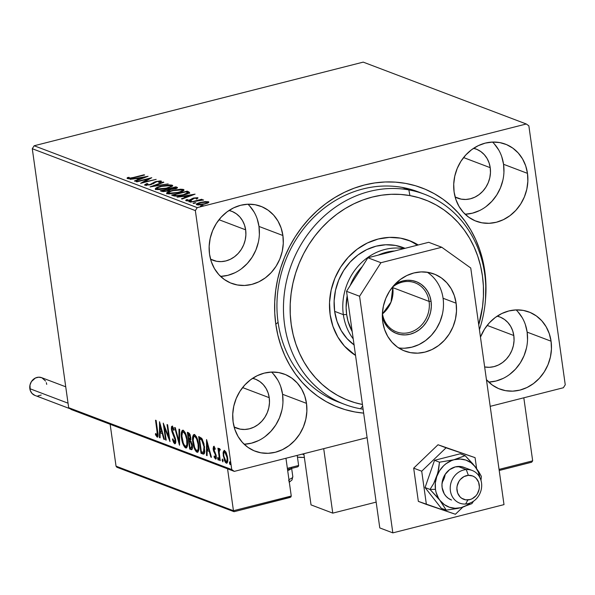 <?xml version="1.0" encoding="UTF-8"?>
<svg xmlns="http://www.w3.org/2000/svg" width="595" height="595" viewBox="0 0 595 595"><rect width="100%" height="100%" fill="white"/><g stroke="black" fill="none" stroke-linecap="round" stroke-linejoin="round"><path stroke-width="0.89" d="M421.23 193.07A112.403 99.477 110.8 0 0 317.641 213.635A112.403 99.477 110.8 0 0 278.073 322.289L275.797 324.245A117.394 103.902 -69.2 0 1 364.46 184.993A117.394 103.902 -69.2 0 1 484.799 271.127L484.278 271.149L484.799 271.127L482.746 260.208L479.696 249.655L475.703 239.554L470.779 230.02L464.993 221.139L458.388 212.995L451.032 205.662L442.992 199.221L434.35 193.725L425.187 189.225L415.593 185.774L405.656 183.401L395.474 182.13L385.151 181.973L374.776 182.933L364.46 184.993L354.293 188.139L344.379 192.334L334.807 197.555L325.673 203.735L317.068 210.816L309.073 218.737L301.762 227.416L295.209 236.78L289.475 246.724L284.611 257.159L280.669 267.988L277.694 279.1L275.701 290.39L274.719 301.747L274.749 313.074L275.797 324.245L277.858 335.163L280.899 345.725L284.893 355.817L289.817 365.352L295.603 374.233L302.208 382.377L309.571 389.71L317.604 396.158L326.246 401.655L335.409 406.147L345.003 409.598L354.94 411.971L363.649 413.123A117.394 103.902 -69.2 0 1 275.797 324.245L278.073 322.289A112.403 99.477 -69.2 0 1 316.228 214.936A112.403 99.477 -69.2 0 1 417.995 191.768L424.518 194.245A112.403 99.477 -69.2 0 1 479.414 329.682A112.403 99.477 110.8 0 0 408.839 189.902L409.933 195.591A107.405 95.059 -69.2 0 1 478.73 324.818L482.53 306.745L483.423 296.347L483.385 285.994L482.411 275.768L480.522 265.787L477.733 256.125L474.066 246.895L469.559 238.179L464.256 230.057L458.202 222.612L451.471 215.911L444.108 210.02L436.195 205L427.812 200.902L419.029 197.748L409.933 195.591L400.621 194.439L391.175 194.297L381.685 195.182L372.247 197.079L362.943 199.965L353.876 203.817L345.122 208.6L336.77 214.26L328.901 220.745L321.59 228.004L314.911 235.947L308.917 244.515L303.681 253.619L299.24 263.168L295.648 273.083L292.926 283.25L291.111 293.58L290.219 303.971L290.263 314.331L291.23 324.55L293.119 334.539L295.908 344.193L299.575 353.423L304.082 362.147L309.385 370.269L315.439 377.713L322.178 384.415L329.533 390.298L337.447 395.318L345.836 399.423L354.613 402.57L362.437 404.496A107.405 95.059 -69.2 0 1 293.082 282.543A107.405 95.059 -69.2 0 1 409.933 195.591L408.839 189.902A112.403 99.477 -69.2 0 1 424.518 194.245M488.733 382.079A41.211 36.474 110.8 0 0 527.148 332.136L551.067 341.203A41.211 36.474 -69.2 0 1 537.077 380.569A41.211 36.474 -69.2 0 1 499.763 389.063A41.211 36.474 -69.2 0 1 486.442 379.67L492.37 385.099L498.617 388.609L505.475 390.647L512.674 391.153L519.941 390.097L526.991 387.516L533.559 383.515L539.382 378.249L544.254 371.912L547.973 364.757L550.397 357.06L551.446 349.101L551.067 341.203L549.274 333.669L546.143 326.774L541.792 320.794L536.385 315.96L530.138 312.457L523.28 310.412L516.081 309.906L508.822 310.969L501.771 313.543L495.204 317.544L489.373 322.817L484.509 329.147L480.463 337.112A41.211 36.474 -69.2 0 1 529 311.996A41.211 36.474 -69.2 0 1 551.067 341.203L527.148 332.136A41.211 36.474 110.8 0 0 516.11 309.906M220.567 276.392A41.211 36.474 110.8 0 0 258.989 226.442L282.9 235.516A41.211 36.474 -69.2 0 1 268.91 274.883A41.211 36.474 -69.2 0 1 231.596 283.376A41.211 36.474 -69.2 0 1 209.529 254.169L211.322 261.703L214.453 268.598L218.804 274.578L224.211 279.412L230.458 282.923L237.316 284.96L244.515 285.466L251.782 284.41L258.825 281.829L265.392 277.828L271.223 272.562L276.087 266.225L279.814 259.07L282.238 251.373L283.287 243.414L282.9 235.516L281.115 227.982L277.984 221.087L273.633 215.107L268.226 210.273L261.978 206.77L255.121 204.725L247.922 204.219L240.655 205.282L233.604 207.856L227.045 211.857L221.214 217.13L216.342 223.46L212.623 230.615L210.199 238.32L209.15 246.27L209.529 254.169A41.211 36.474 -69.2 0 1 223.527 214.802A41.211 36.474 -69.2 0 1 260.833 206.309A41.211 36.474 -69.2 0 1 282.9 235.516L258.989 226.442A41.211 36.474 110.8 0 0 247.951 204.219M258.498 440.597L251.447 443.178L244.188 444.242A41.211 36.474 110.8 0 0 282.573 394.292L306.492 403.365A41.211 36.474 -69.2 0 1 292.502 442.732A41.211 36.474 -69.2 0 1 255.188 451.226A41.211 36.474 -69.2 0 1 233.121 422.011L234.913 429.553L238.045 436.447L242.396 442.42L247.795 447.262L254.05 450.765L260.908 452.81L268.107 453.308L275.366 452.252L282.417 449.671L288.984 445.67L294.815 440.404L299.679 434.075L303.398 426.92L305.83 419.215L306.871 411.264L306.492 403.365L304.707 395.824L301.576 388.937L297.217 382.957L291.818 378.123L285.563 374.612L278.705 372.567L271.513 372.068L264.247 373.125L257.196 375.705L250.629 379.707L244.805 384.972L239.934 391.309L236.215 398.464L233.783 406.162L232.742 414.113L233.121 422.011A41.211 36.474 -69.2 0 1 247.111 382.652A41.211 36.474 -69.2 0 1 284.425 374.158A41.211 36.474 -69.2 0 1 306.492 403.365L282.573 394.292A41.211 36.474 110.8 0 0 271.536 372.068M465.141 214.237A41.211 36.474 110.8 0 0 503.556 164.287A41.211 36.474 110.8 0 0 492.519 142.064L485.23 143.12L478.179 145.701L471.612 149.702L465.788 154.968L460.917 161.304L457.198 168.459L454.766 176.157L453.725 184.108L454.104 192.007A41.211 36.474 -69.2 0 1 468.094 152.647A41.211 36.474 -69.2 0 1 505.408 144.154A41.211 36.474 -69.2 0 1 527.475 173.361L503.556 164.287L527.475 173.361L525.69 165.819L522.559 158.932L518.208 152.952L512.801 148.118L506.546 144.607L499.696 142.562L492.496 142.064M490.221 167.678L463.565 157.563L490.221 167.678A26.225 23.212 -69.2 0 1 481.318 192.728A26.225 23.212 -69.2 0 1 457.57 198.135A26.225 23.212 -69.2 0 1 455.123 197.012L461.207 199.139L465.788 199.459L470.414 198.789L474.899 197.146L479.079 194.602L482.783 191.248L485.884 187.217L488.25 182.665L489.797 177.764L490.459 172.706L490.221 167.678A26.225 23.212 -69.2 0 0 476.179 149.092A26.225 23.212 -69.2 0 0 473.605 148.304L476.9 149.382L480.879 151.613L484.315 154.693L487.089 158.493L489.083 162.881L490.221 167.678M269.238 397.683L242.582 387.576L269.238 397.683A26.225 23.212 -69.2 0 1 260.335 422.733A26.225 23.212 -69.2 0 1 236.587 428.14A26.225 23.212 -69.2 0 1 234.14 427.024L240.224 429.144L244.805 429.464L249.431 428.794L253.916 427.151L258.096 424.607L261.8 421.253L264.901 417.221L267.267 412.67L268.814 407.768L269.476 402.711L269.238 397.683A26.225 23.212 -69.2 0 0 255.196 379.097A26.225 23.212 -69.2 0 0 252.622 378.308L255.917 379.387L259.896 381.618L263.332 384.697L266.106 388.498L268.1 392.886L269.238 397.683M245.646 229.834L218.997 219.726L245.646 229.834A26.225 23.212 -69.2 0 1 236.743 254.883A26.225 23.212 -69.2 0 1 212.995 260.29A26.225 23.212 -69.2 0 1 210.548 259.175L216.639 261.302L221.214 261.622L225.84 260.945L230.325 259.308L234.504 256.757L238.216 253.411L241.31 249.379L243.675 244.82L245.222 239.926L245.891 234.861L245.646 229.834A26.225 23.212 -69.2 0 0 231.604 211.247A26.225 23.212 -69.2 0 0 229.03 210.459L232.325 211.537L236.304 213.769L239.748 216.848L242.515 220.656L244.508 225.036L245.646 229.834M513.805 335.521L487.156 325.413L513.805 335.521A26.225 23.212 -69.2 0 1 484.657 366.959L489.38 367.308L493.999 366.632L498.491 364.995L502.663 362.444L506.375 359.097L509.469 355.066L511.841 350.514L513.388 345.613L514.05 340.548L513.805 335.521A26.225 23.212 -69.2 0 0 499.763 316.934A26.225 23.212 -69.2 0 0 497.189 316.146L500.492 317.224L504.471 319.455L507.907 322.535L510.674 326.343L512.667 330.723L513.805 335.521M363.225 62.125L526.292 123.991L197.235 207.625L34.16 145.76L363.225 62.125L34.16 145.76L197.235 207.625L526.292 123.991L528.858 125.828L565.25 384.787L528.858 125.828L526.292 123.991L363.225 62.125M205.015 201.616L199.429 202.694L196.298 204.234L198.187 204.948L202.568 204.516L207.506 203.148L208.815 201.95L205.543 201.571L200.411 202.426C197.168 203.245 195.926 204.011 196.7 204.732L204.702 204.055L208.176 202.813L208.473 201.742L205.015 201.616M190.266 202.166L203.564 199.95L200.552 199.92L202.226 199.496L201.638 199.273L190.266 202.166L198.671 200.456L203.497 200.099L200.552 199.92L202.226 199.496L201.638 199.273L190.266 202.166M197.785 197.681L193.241 198.135L189.098 200.21L186.242 199.786L185.744 200.56L190.869 200.151L194.885 198.105L197.295 198.522L197.785 197.681L197.845 198.12L197.785 197.681L193.687 198.016L189.783 200.061L187.239 200.255L187.626 199.645L186.242 199.786L185.908 200.634L190.422 200.27L194.327 198.224L196.424 198.053L195.978 198.641L197.295 198.522L197.979 197.86M173.398 195.762L176.522 196.149L181.773 195.435L187.269 193.925L189.597 192.408L187.194 191.136L171.628 195.093L173.398 195.762C175.994 196.387 179.497 196.119 183.9 194.944C187.18 194.163 189.076 193.316 189.597 192.408L187.194 191.136L171.628 195.093L173.398 195.762M160.315 190.802L163.551 191.59L168.05 190.936L170.825 189.47L176.804 188.251L177.488 187.574L175.875 186.845L160.315 190.802L161.833 191.374L168.05 190.936L170.825 189.47L174.848 188.898C177.295 188.273 177.994 187.722 176.953 187.254L175.875 186.845L160.315 190.802M150.066 186.912L168.169 183.922L153.874 185.975L163.833 182.278L163.194 182.033L150.066 186.912L168.169 183.922L153.874 185.975L163.833 182.278L163.194 182.033L150.066 186.912M136.798 181.877L148.378 178.939L140.606 183.327L156.173 179.37L143.975 182.092L151.777 177.704L136.218 181.661L148.378 178.939L140.606 183.327L156.173 179.37L143.975 182.092L151.777 177.704L136.798 181.877M133.719 177.407L129.323 178.195L128.728 177.979L129.152 177.34L127.657 177.526L127.055 178.076L127.3 178.53L130.543 178.493L144.659 174.997L133.771 177.771L128.892 178.121L129.152 177.34L127.657 177.526L127.3 178.53L134.15 177.674L144.072 174.781L133.719 177.407M148.073 176.298L130.067 179.326L136.478 178.597L138.613 179.407L134.411 180.969L135.043 181.215L148.073 176.298L130.067 179.326L136.478 178.597L138.613 179.407L134.411 180.969L135.043 181.215L148.073 176.298M159.638 181.445L158.664 182.338L160.077 182.271L161.245 181.044L161.319 181.572L161.245 181.044L156.254 181.445L156.306 181.825L156.254 181.445L154.187 182.167L154.313 183.059L154.187 182.167L152.945 183.037L153.064 183.87L152.945 183.037L151.502 184.487L151.435 184.034L150.148 184.844L146.4 184.762L146.482 185.343L146.4 184.762L147.798 183.654L146.534 183.669L146.615 184.219L146.534 183.669L144.845 185.186L150.29 184.814L156.901 181.654L159.43 181.386L159.72 181.743L158.664 182.338L160.077 182.271L161.498 181.289L160.144 180.902L155.102 181.787L150.096 184.495L146.526 184.8L146.251 184.524L147.798 183.654L146.534 183.669L144.548 184.933L150.661 184.725L156.901 181.654L159.638 181.445L159.936 182.539M161 186.175L157.303 187.358L155.317 188.66L156.217 189.47L159.356 189.597L168.303 188.005L172.676 185.871L171.955 185.112L169.211 184.911L161 186.175C156.544 187.291 154.819 188.347 155.823 189.351L166.927 188.377L172.714 185.655L172.141 185.171L161 186.175M172.319 190.467L168.616 191.657L166.637 192.951L167.143 193.643L169.24 193.933L178.946 192.49L183.996 190.162L183.275 189.403L180.53 189.203L172.319 190.467C167.864 191.583 166.139 192.646 167.143 193.643L178.247 192.668C182.777 191.545 184.517 190.474 183.461 189.47L172.319 190.467M195.101 194.134L177.094 197.168L183.505 196.439L185.64 197.25L181.43 198.812L182.07 199.057L195.101 194.134L177.094 197.168L183.505 196.439L185.64 197.25L181.43 198.812L182.07 199.057L195.101 194.134M189.508 201.184L188.615 201.586L189.262 201.742L191.382 201.147L189.508 201.184L189.582 201.712L189.508 201.184L188.697 201.698L190.482 201.549L191.292 201.036L189.508 201.184M194 202.88L193.1 203.289L193.747 203.445L195.874 202.85L194 202.88L194.074 203.416L194 202.88L193.189 203.401L195.785 202.739L194 202.88M201.311 205.662L200.418 206.063L201.065 206.22L203.192 205.625L201.311 205.662L201.393 206.19L201.311 205.662L200.508 206.175L202.293 206.026L203.096 205.513L201.311 205.662M71.229 409.516L234.304 471.381L367.1 437.63L234.304 471.381L231.745 469.552L68.67 407.687L32.279 148.72L195.346 210.585L231.745 469.552L195.346 210.585L197.235 207.625L195.346 210.585L32.279 148.72L34.16 145.76L32.279 148.72L68.67 407.687L231.745 469.552L234.304 471.381L71.229 409.516L68.67 407.687L71.229 409.516M490.191 406.348L563.361 387.747L490.191 406.348M224.032 452.364L224.129 451.664L223.244 451.888L223.281 456.023L223.824 455.889L223.281 456.023L226.316 463.155L227.171 462.94L226.316 463.155C227.662 462.977 228.078 461.14 227.58 457.652L226.397 453.078L224.538 450.46L223.244 451.888L223.103 453.286L224.389 460.389L225.498 462.494L226.561 463.215L227.178 462.932L227.759 460.366L227.387 456.491L225.981 452.148L224.3 450.4L223.244 451.888L224.129 451.664L224.568 450.474M219.503 448.548L218.767 450.184L219.659 449.961L218.767 450.184L218.514 448.377L217.926 448.154L219.652 460.426L220.239 460.642L219.146 451.947L220.009 449.143L219.183 448.615L218.767 450.184L218.514 448.377L217.926 448.154L219.652 460.426L220.239 460.642L219.161 452.349L220.009 449.143L219.317 448.533M213.843 446.406L213.181 449.195L213.724 449.061L213.181 449.195L213.635 451.159L214.26 451.003L213.635 451.159L214.579 453.1L215.323 452.914L214.579 453.1L215.383 454.602L215.94 454.461L215.383 454.602L215.68 455.829L216.216 455.688L215.68 455.829L215.241 457.525L214.26 455.934L214.081 456.945L214.646 456.796L214.081 456.945L215.524 459.057L216.015 458.931L215.524 459.057L216.26 455.986L213.754 449.359L214.088 447.923L214.84 447.73L214.088 447.923L215.026 449.5L215.219 448.578L213.598 446.376L213.114 448.637L215.68 455.829L215.524 457.466L214.26 455.934L214.081 456.945L215.658 459.095L216.32 458.038L216.178 455.487L213.709 448.809L214.088 447.923L215.026 449.5L215.219 448.578L213.583 446.384M202.783 454.022L204.263 453.747L204.777 451.784L203.929 443.654L201.846 438.478L198.663 436.566L201.021 453.353L203.676 453.799L201.906 453.13L201.021 453.353L203.728 454.134L204.554 446.949L201.705 438.299L198.663 436.566L201.021 453.353L201.906 453.13L201.75 451.999L201.906 453.13L203.676 453.799L202.783 454.022M191.226 449.634L192.044 449.426L191.226 449.634C192.356 449.686 192.728 448.325 192.349 445.551L190.541 440.806L190.757 437.511L188.422 432.684L187.343 432.275L189.701 449.061L191.597 449.701L192.46 447.983L192.096 444.197L190.541 440.806L190.43 435.867L189.366 433.383L187.343 432.275L189.701 449.061L190.593 448.831L190.43 447.708L190.593 448.831L189.701 449.061L191.694 449.679M179.459 445.172L179.638 429.352L178.998 429.107L178.939 441.14L175.294 427.708L174.662 427.463L179.556 445.209L179.638 429.352L178.998 429.107L178.939 441.14L175.294 427.708L174.662 427.463L179.459 445.172M166.191 440.144L164.436 427.656L169.992 441.587L167.634 424.8L167.046 424.577L168.809 437.094L163.246 423.134L165.603 439.921L166.191 440.144L164.436 427.656L169.992 441.587L167.634 424.8L167.046 424.577L168.809 437.094L163.246 423.134L165.603 439.921L166.191 440.144M157.147 437.117L157.757 436.968L157.147 437.117C158.188 436.685 158.374 434.9 157.712 431.769L156.121 420.434L155.533 420.211L157.407 434.529L156.797 435.339L155.555 433.457L155.436 434.64L157.147 437.117L157.854 436.812L158.084 435.428L156.121 420.434L155.533 420.211L157.102 431.375L157.638 431.241L157.102 431.375L156.901 435.391L155.555 433.457L155.436 434.64L157.489 437.154M159.534 421.729L159.46 437.585L160.092 437.831L160.122 432.744L162.256 433.554L163.796 439.229L164.436 439.474L159.534 421.729L159.46 437.585L160.092 437.831L160.122 432.744L162.256 433.554L163.796 439.229L164.436 439.474L159.534 421.729M173.383 427.641L172.483 427.864L173.807 430.401L174.119 429.545L172.252 426.146L171.442 429.545L171.985 429.404L171.442 429.545L172.104 432.215L172.706 432.059L172.104 432.215L173.301 434.833L173.985 434.655L173.301 434.833L174.647 437.875L175.198 437.734L174.647 437.875L175.071 439.593L175.599 439.46L175.071 439.593L174.409 442.033L172.818 438.783L172.468 439.46L172.989 439.326L172.468 439.46L175.034 443.803L175.763 442.078L175.525 439.051L171.977 429.322L172.401 427.842L173.807 430.401L174.119 429.545L172.252 426.146L171.524 426.615L171.36 428.869L171.992 431.888L175.101 439.846L174.521 442.063L172.818 438.783L172.468 439.46L173.718 442.717L175.027 443.811M186.689 447.752L185.67 447.938C187.499 447.596 188.065 445.023 187.351 440.218C186.711 435.391 185.305 432.074 183.148 430.274C181.341 430.676 180.791 433.272 181.505 438.076L183.61 445.432L184.971 447.47L186.317 447.983L187.358 446.265L187.522 441.713L186.763 437.139L185.238 432.788L183.498 430.46L181.988 430.698L181.244 434.551L181.505 438.076L182.048 437.942L181.505 438.076C182.152 442.844 183.543 446.131 185.67 447.938L186.287 447.99M198.001 452.044L196.99 452.23C198.819 451.895 199.377 449.322 198.671 444.51C198.023 439.683 196.625 436.366 194.468 434.573C192.654 434.967 192.111 437.563 192.825 442.368L194.922 449.723L196.283 451.769L197.637 452.274L198.782 450.013L198.842 446.005L198.083 441.43L196.558 437.08L194.818 434.752L193.308 434.99L192.557 438.842L192.825 442.368L193.368 442.234L192.825 442.368C193.472 447.135 194.855 450.422 196.99 452.23L197.6 452.282M206.562 439.564L206.48 455.428L207.12 455.666L207.142 450.586L209.284 451.397L210.823 457.072L211.456 457.317L206.562 439.564L206.48 455.428L207.12 455.666L207.142 450.586L209.284 451.397L210.823 457.072L211.456 457.317L206.562 439.564M218.32 460.121L218.61 458.909L217.926 457.324L217.882 459.504L218.425 460.128L218.648 459.377L217.874 457.31L217.636 458.537L218.491 458.321L217.636 458.537L218.425 460.128M222.805 461.824L223.095 460.612L222.411 459.028L222.121 460.24L222.857 461.832L223.058 460.359L222.359 459.013L222.121 460.24L222.976 460.024L222.121 460.24L222.909 461.832M230.124 464.598L230.414 463.386L229.73 461.802L229.692 463.988L230.228 464.606L230.451 463.855L229.677 461.794L229.439 463.014L230.295 462.798L229.439 463.014L230.228 464.606M565.25 384.787L563.361 387.747L565.25 384.787M485.498 299.471L485.847 282.305L484.799 271.127A117.394 103.902 -69.2 0 1 485.498 299.464M454.104 192.007L455.896 199.548L459.028 206.435L463.379 212.415L468.778 217.249L475.033 220.76L481.89 222.805L489.09 223.304L496.349 222.247L503.4 219.667L509.967 215.665L515.798 210.399L520.662 204.07L524.381 196.915L526.813 189.21L527.854 181.259L527.475 173.361A41.211 36.474 -69.2 0 1 513.485 212.727A41.211 36.474 -69.2 0 1 476.171 221.221A41.211 36.474 -69.2 0 1 454.104 192.007M344.78 404.429A112.403 99.477 -69.2 0 1 288.694 272.755A112.403 99.477 -69.2 0 1 408.839 189.902L402.317 187.425L408.839 189.902A112.403 99.477 110.8 0 0 286.388 281.636A112.403 99.477 110.8 0 0 360.458 408.772A112.403 99.477 110.8 0 0 363.099 409.204A112.403 99.477 -69.2 0 1 360.458 408.772L362.66 406.035L360.458 408.772A112.403 99.477 -69.2 0 1 344.78 404.429L338.257 401.952A112.403 99.477 -69.2 0 1 278.073 322.289A112.403 99.477 110.8 0 0 341.545 403.127M465.171 214.23L472.43 213.174L479.481 210.593M486.048 206.591L491.879 201.326L496.743 194.996L500.462 187.841L502.894 180.136M503.935 172.186L503.556 164.287L501.771 156.745M498.64 149.858L494.289 143.878M265.065 436.604L270.896 431.33L275.76 425.001L279.479 417.846L281.911 410.141M282.952 402.19L282.573 394.292L280.788 386.75M277.657 379.863L273.306 373.883M220.596 276.392L227.863 275.336L234.913 272.755M241.473 268.754L247.304 263.488L252.176 257.152L255.895 249.997L258.319 242.299M259.368 234.341L258.989 226.442L257.196 218.908M254.065 212.013L249.714 206.034M488.755 382.079L496.022 381.023L503.072 378.442M509.64 374.441L515.471 369.175L520.335 362.838L524.054 355.684L526.486 347.986M527.527 340.028L527.148 332.136L525.355 324.595M522.231 317.7L517.873 311.721M157.861 436.797L156.768 435.317M156.128 434.462L155.436 434.64L156.128 434.462M157.794 435.168L156.901 435.391M156.723 435.228L157.928 436.842M164.332 439.095L163.796 439.229L164.332 439.095M162.792 433.42L162.256 433.554L162.792 433.42M162.725 433.167L160.122 432.744L162.725 433.167M160.092 437.422L159.46 437.585L160.092 437.422M160.367 432.684L160.375 431.211L160.367 432.684M160.405 425.73L160.412 424.629L160.405 425.73M160.152 425.797L161.766 431.739L162.301 431.606L160.129 431.122L160.152 425.797L160.687 425.656L160.152 425.797L161.766 431.739L160.129 431.122L160.152 425.797M166.139 439.779L165.603 439.921L166.139 439.779M164.785 427.56L164.622 426.392L164.785 427.56M169.344 436.961L168.809 437.094L169.344 436.961M169.508 438.128L169.077 437.028L169.508 438.128M165.053 427.493L164.436 427.656L165.053 427.493M174.313 441.906L175.421 443.468L174.357 442.011M175.525 441.832L174.409 442.033M172.215 427.887L172.468 426.265M174.692 443.773C175.681 443.669 176.001 442.353 175.659 439.839L172.014 429.694L172.483 427.864L173.048 427.716M173.19 427.619L172.483 427.864M172.892 428.11L173.071 427.693M172.602 426.065L172.215 427.991M179.571 442.085L179.288 441.051L179.571 442.085M179.578 440.977L178.939 441.14L179.578 440.977M183.148 430.274L182.591 430.23M182.189 432.981L183.067 430.252M185.67 447.938L186.562 447.715L184.792 445.774M183.171 430.155L182.263 432.327M184.495 445.209L186.733 447.76M187.559 445.06L186.57 446.049M183.788 431.769L184.874 432.178M183.416 432.007C185.134 433.502 186.25 436.165 186.763 439.995L187.299 439.854L186.763 439.995C187.343 443.877 186.897 445.953 185.409 446.213C183.706 444.74 182.598 442.1 182.092 438.292C181.512 434.432 181.958 432.334 183.416 432.007L184.301 431.784L183.416 432.007L185.276 434.484L186.674 439.385L186.867 444.443L186.354 445.9L185.551 446.25L184.524 445.462L183.297 443.096L181.884 435.927L182.487 432.364L183.862 431.747L184.986 432.297M187.551 445.082L186.763 446.027L185.409 446.213M189.522 441.23L189.314 439.742L189.522 441.23M188.526 434.127L188.317 432.647L188.526 434.127M192.073 449.396L190.593 448.831L192.073 449.396M191.315 441.758L190.355 441.207L189.463 441.43L190.422 441.981L191.761 445.335L191.345 447.909L190.043 447.559L189.165 441.319L191.188 441.646M192.587 447.291L192.163 447.693M189.924 434.357L188.779 434.447L190.177 437.318L188.927 439.601L188.169 434.216L190.117 434.521M191.025 439.177L190.638 439.579M190.177 437.318L190.705 437.184L190.177 437.318L190.14 439.4L188.927 439.601L188.169 434.216L189.455 435.027L190.177 437.318M190.869 439.467L189.225 439.712M190.422 441.981L191.218 441.78L190.422 441.981L191.761 445.335L192.297 445.201L191.761 445.335L191.27 447.916L190.043 447.559L189.165 441.319L190.422 441.981M191.345 447.909L192.483 447.492M194.468 434.573L193.903 434.521M193.509 437.28L194.379 434.543M196.99 452.23L197.882 452.007L196.105 450.073M194.491 434.447L193.583 436.618M195.814 449.5L198.046 452.059M198.879 449.351L197.89 450.341M195.108 436.068L196.194 436.47M194.736 436.299C196.454 437.794 197.57 440.456 198.083 444.287L198.611 444.153L198.083 444.287C198.663 448.176 198.209 450.244 196.729 450.504C195.026 449.032 193.918 446.391 193.412 442.583C192.832 438.723 193.271 436.626 194.736 436.299L195.621 436.076L194.736 436.299L196.595 438.775L198.083 444.287L198.187 448.742L197.674 450.199L196.863 450.549L195.837 449.761L194.61 447.388L193.196 440.218L193.806 436.656L195.182 436.038L196.305 436.589M198.864 449.381L198.083 450.318L196.729 450.504M199.838 438.426L199.63 436.938L199.838 438.426M200.374 438.284L202.508 439.541L200.374 438.284L199.489 438.515L200.374 438.284M204.821 451.374L204.219 452.111L204.806 451.427M204.04 452.133L203.668 452.096M201.363 451.858L199.489 438.515L200.76 438.433L199.868 438.656L201.623 439.764L202.493 439.549L201.623 439.764L203.966 446.726L204.501 446.592L203.966 446.726L203.497 452.26L204.39 452.036L203.148 452.356L201.363 451.858L199.489 438.515L202.062 440.374L203.966 446.726L203.847 451.813L203.497 452.26L201.363 451.858M204.003 452.133L203.497 452.26M211.359 456.938L210.823 457.072L211.359 456.938M209.819 451.263L209.284 451.397L209.819 451.263M209.752 451.01L207.142 450.586L209.752 451.01M207.12 455.264L206.48 455.428L207.12 455.264M207.395 450.519L207.402 449.054L207.395 450.519M207.432 443.572L207.439 442.472L207.432 443.572M207.179 443.632L208.793 449.582L209.328 449.441L207.157 448.957L207.179 443.632L207.714 443.498L207.179 443.632L208.793 449.582L207.157 448.957L207.179 443.632M214.282 446.28L214.088 447.923M216.156 458.686L215.331 457.548M216.208 457.317L215.241 457.525M214.118 446.6L214.007 448.414M215.866 457.086L215.606 456.7M215.286 457.458L216.223 458.73M215.643 458.09L216.03 458.566M219.198 450.638L219.124 450.095L219.198 450.638M220.388 449.79L219.622 450.021M224.538 450.46L224.084 450.415M226.316 463.155L226.792 463.2M227.186 462.917L225.341 460.909L223.869 456.261C223.482 453.643 223.772 452.215 224.746 451.962L226.993 457.443L227.521 457.31L226.993 457.443C227.387 460.047 227.089 461.452 226.107 461.646L223.869 456.261L223.727 454.654L224.114 452.207L225.825 451.843M224.598 450.445L224.017 452.564M225.959 461.623L227.208 462.932M227.833 460.783L226.993 461.423L227.714 461.073M225.282 451.731L224.746 451.962L226.182 454.149L227.089 458.247L226.94 461.006L225.914 461.549M225.81 451.836L224.746 451.962M227.305 461.452L226.107 461.646M532.629 384.095L533.098 383.946M127.62 178.619L127.657 177.526L127.799 178.485L128.78 178.359L127.605 178.626M128.751 178.017L128.84 178.679M138.68 179.861L138.613 179.407L138.68 179.861M137.631 179.036L138.412 178.902L137.631 179.036M138.457 179.244L139.386 179.601L138.457 179.244L138.323 178.284L138.457 179.244M144.362 177.265L139.959 178.909L140.026 179.363L138.323 178.284L144.362 177.265L144.429 177.727L144.362 177.265L139.959 178.909L138.323 178.284L144.362 177.265M148.475 179.631L148.378 178.939L148.475 179.631M145.254 185.29L146.258 184.8M146.4 184.762L146.37 185.581M159.839 181.869L160.836 181.884M146.667 184.629L145.351 185.231M160.918 181.899L159.133 181.914M154.06 183.267L153.547 183.624M163.261 182.487L163.194 182.033L163.261 182.487M170.966 185.893L172.275 186.131L172.141 185.171L172.416 186.198M155.273 188.883L155.823 189.351M155.712 189.299L157.891 187.693L161.595 186.399L170.572 185.588L171.115 186.994M172.431 186.205L170.921 185.885M157.437 188.317L155.451 189.619M157.504 188.972L158.025 188.652M170.572 185.588L170.936 186.153L170.349 186.696L166.347 188.154L160.851 189.106L157.4 188.935C156.626 188.132 158.025 187.284 161.595 186.399L167.173 185.439L170.572 185.588C171.345 186.406 169.939 187.261 166.347 188.154L157.4 188.935L157.496 189.627L156.976 188.57L157.132 189.604M161.885 191.397L162.576 191.218L161.885 191.397M169.188 189.537L169.962 189.344L167.515 191.062L163.164 190.869L163.268 191.59L162.494 190.616L162.628 191.553L162.494 190.616L168.281 189.143L169.322 189.656L166.012 191.002L162.494 190.616L168.281 189.143L169.203 189.545M175.763 187.864L175.875 186.845L176.008 187.804L176.975 188.169L175.763 187.864M177.072 188.117L176.953 187.254L177.072 188.117M177.518 187.663L176.953 187.254M175.473 187.7L175.741 188.102L174.283 189.031L170.177 188.853L170.311 189.812L169.88 188.741L170.014 189.701L169.88 188.741L174.863 187.47L175.473 187.7L174.238 188.682L169.88 188.741L174.863 187.47L175.808 187.96L175.942 188.92M182.286 190.184L183.595 190.43L183.461 189.47L183.736 190.489M184.034 189.946L183.461 189.47M166.593 193.174L167.143 193.643M167.031 193.591L168.288 192.825M183.751 190.497L182.241 190.184M168.757 192.616L166.771 193.911M168.787 193.293L169.344 192.944M181.892 189.887L182.256 190.445L181.668 190.995L177.719 192.802L168.72 193.234L168.816 193.918L168.288 192.862L170.825 191.3L174.067 190.415L178.485 189.731L181.892 189.887C182.665 190.697 181.259 191.553 177.667 192.445L168.72 193.234C167.946 192.423 169.344 191.575 172.914 190.69L181.892 189.887L182.427 191.285M168.72 193.234L168.288 192.839L168.445 193.896M173.197 195.688L173.896 195.51L173.197 195.688M189.307 192.906L187.135 192.148L187.194 191.136L187.328 192.096L188.481 192.535L188.347 191.575L188.481 192.535L189.731 193.368M187.953 193.65L187.819 192.661L183.32 194.721L176.403 195.643L173.814 194.907L174.387 196.038L173.814 194.907L186.183 191.768L187.819 192.661L187.953 193.739M183.32 194.721L176.403 195.643L176.477 196.149L176.403 195.643L174.439 195.145L174.573 196.067L174.439 195.145L173.814 194.907L186.183 191.768L187.76 192.914L183.32 194.721M185.707 197.704L185.64 197.25L185.707 197.704M184.658 196.878L185.432 196.744L184.658 196.878M185.484 197.086L186.413 197.436L185.484 197.086L185.35 196.127L185.484 197.086M191.389 195.108L186.986 196.744L187.053 197.205L185.35 196.127L191.389 195.108L191.456 195.562L191.389 195.108L186.986 196.744L185.35 196.127L191.389 195.108M196.424 198.053L195.978 198.641M186.376 200.738L186.242 199.786L186.376 200.738M186.413 200.738L187.165 200.664L186.413 200.738M187.239 200.255L187.626 199.645M190.787 200.173L190.727 199.734L190.787 200.173M191.389 199.987L191.278 199.199L191.389 199.987M191.412 200.158L192.252 199.496L192.118 198.537L192.252 199.496L192.601 199.347L191.538 199.994M193.739 198.41L193.687 198.016L193.739 198.41M196.588 198.529L197.243 198.529M197.466 198.544L196.417 198.544M192.966 199.221L192.587 199.355M207.365 202.493L208.451 202.642M208.585 202.545L208.473 201.742L208.585 202.545M208.882 202.084L208.473 201.742M196.276 204.383L196.7 204.732M196.848 204.777L197.838 204.263M208.481 202.657L207.186 202.486M198.046 204.174L196.789 204.821M207.075 202.092L207.053 202.716L204.159 204.189L198.098 204.375L198.18 204.948L197.845 204.211L198.447 203.527L201.772 202.464L207.075 202.092C207.536 202.65 206.547 203.23 204.107 203.84L198.098 204.375C197.592 203.832 198.552 203.252 200.984 202.65L207.075 202.092L207.476 203.289M198.098 204.375L197.949 205.089M157.4 188.935L156.968 188.541M169.322 189.656L169.493 190.712M376.159 502.113L332.769 513.135L311.029 504.887L332.769 513.135L323.71 448.66L332.769 513.135L376.159 502.113M303.837 453.71L311.029 504.887L303.837 453.71M465.632 504.017L467.901 499.926A12.488 11.052 -69.2 0 1 456.886 488.383A12.488 11.052 -69.2 0 1 468.354 475.338L466.272 469.596A17.486 15.477 110.8 0 0 450.214 487.855A17.486 15.477 110.8 0 0 465.632 504.017A17.486 15.477 -69.2 0 1 459.749 503.154A17.486 15.477 -69.2 0 1 450.564 484.546A17.486 15.477 -69.2 0 1 466.272 469.596L458.009 466.458L466.272 469.596A17.486 15.477 -69.2 0 1 472.155 470.459A17.486 15.477 -69.2 0 1 481.34 489.068A17.486 15.477 -69.2 0 1 465.632 504.017A17.486 15.477 110.8 0 0 481.69 485.758A17.486 15.477 110.8 0 0 466.272 469.596L468.354 475.338L464.033 476.558L460.337 479.466L458.909 481.422L457.146 485.966L456.886 488.383L457.652 493.032L460.017 496.855L461.69 498.268L465.714 499.837L470.095 499.547L472.222 498.707L475.918 495.799L477.346 493.843L479.109 489.298L479.369 486.881L478.603 482.24L476.238 478.41L474.565 476.997L472.638 475.985L468.354 475.338A12.488 11.052 -69.2 0 1 479.369 486.881A12.488 11.052 -69.2 0 1 467.901 499.926L465.632 504.017M289.475 497.554L290.821 497.07L291.26 496.029L233.448 510.718L234.058 511.685L290.821 497.07L291.26 496.029L285.95 458.254L291.26 496.029L233.448 510.718L227.565 468.823L233.448 510.718L116.04 466.175L110.149 424.287L116.04 466.175L117.453 467.447M298.623 465.483L297.203 455.398L298.623 465.483L287.37 468.339L298.623 465.483L298.549 466.041L298.623 465.483M233.79 511.566L234.333 511.574L233.79 511.566L233.448 510.718L116.04 466.175L116.761 467.164M298.184 466.525L297.582 466.867L298.184 466.525M296.838 467.008L297.582 466.867L296.838 467.008M532.674 460.842L523.816 397.802L532.674 460.842L499.049 469.388L532.674 460.842L531.632 462.226L532.674 460.842M530.889 462.374L499.198 470.429M287.683 470.593A12.488 3.064 -8 0 0 291.327 468.466A12.488 3.064 172 0 1 287.683 470.593M292.733 476.394A12.488 3.064 172 0 1 288.939 479.511A12.488 3.064 -8 0 0 292.807 476.647L292.019 479.934L289.311 482.166M288.939 481.853L289.378 480.983M289.118 480.611L288.545 480.299M302.282 454.104L303.978 454.744A27.474 24.321 -69.2 0 1 303.576 454.595A27.474 24.321 -69.2 0 1 302.349 454.089M304.342 457.31A32.472 28.739 -69.2 0 1 297.441 457.079M65.74 386.802L41.65 377.669A9.49 8.397 110.8 0 0 33.06 379.625A9.49 8.397 110.8 0 0 29.839 388.691L68.038 403.179L29.839 388.691A9.49 8.397 110.8 0 0 34.919 395.415L70.262 408.825M34.941 395.43L31.974 393.392L30.248 390.424L29.988 385.039L31.409 381.618L35.38 378.026L38.675 377.185L41.918 377.773L45.599 381.075M46.321 382.659L46.737 384.392M41.189 395.058L37.894 395.898M413.674 468.153L421.714 471.203L426.384 504.426L418.345 501.377L413.674 468.153L438.017 444.755L475.078 457.644L438.017 444.755L446.064 447.812L438.017 444.755L413.674 468.153L418.345 501.377L455.406 514.259L462.754 507.2L455.406 514.259L426.384 504.426L421.714 471.203L413.674 468.153M476.617 468.585L475.078 457.644L446.064 447.812L421.714 471.203L446.064 447.812L475.078 457.644L476.617 468.585M398.561 347.882A41.211 36.474 110.8 0 0 443.074 298.259L456.12 303.212A41.211 36.474 -69.2 0 1 442.13 342.571A41.211 36.474 -69.2 0 1 404.816 351.065A41.211 36.474 -69.2 0 1 382.749 321.858L382.369 313.959L383.418 306.009L385.843 298.303L389.561 291.148L394.433 284.819L400.256 279.553L406.824 275.552L413.875 272.971L421.141 271.908L428.34 272.413L435.19 274.459L441.445 277.962L446.852 282.804L451.203 288.776L454.335 295.67L456.12 303.212L456.499 311.111L455.458 319.061L453.026 326.759L449.307 333.914L444.443 340.251L438.612 345.517L432.044 349.518L424.994 352.099L417.735 353.155L410.535 352.657L403.678 350.611L397.423 347.101L392.023 342.266L387.672 336.287L384.541 329.399L382.749 321.858A41.211 36.474 -69.2 0 1 396.739 282.491A41.211 36.474 -69.2 0 1 434.053 273.998A41.211 36.474 -69.2 0 1 456.12 303.212L443.074 298.259A41.211 36.474 110.8 0 0 427.262 272.235M504.002 504.62L470.749 268.003L441.765 247.26L380.934 262.715L359.581 296.258L392.834 532.875L504.002 504.62L470.749 268.003L441.765 247.26L380.934 262.715L367.889 257.769L346.535 291.305L379.788 527.921L346.535 291.305L359.581 296.258L392.834 532.875L379.788 527.921L392.834 532.875L504.002 504.62M428.72 242.306L367.889 257.769L428.72 242.306L441.765 247.26L428.72 242.306M442.412 314.108L439.98 321.813L436.261 328.968L431.397 335.297L425.566 340.571L418.999 344.572L411.948 347.145L404.689 348.209M359.581 296.258L346.535 291.305L367.889 257.769L380.934 262.715L359.581 296.258M445.194 474.334A17.486 15.477 -69.2 0 1 442.145 482.374M437.808 497.74L440.122 500.559A24.975 22.104 -69.2 0 1 435.458 489.328L430.014 489.44L440.122 500.559L446.22 510.153L441.267 508.271L425.061 487.558L434.529 460.322L439.482 462.196L437.861 472.899L433.71 483.46L430.014 489.44L425.061 487.558L430.014 489.44L437.808 497.74M451.531 500.038L448.355 498.342L446.057 496.289L444.212 493.753L442.13 487.632A17.486 15.477 -69.2 0 1 448.065 470.928A17.486 15.477 -69.2 0 1 463.892 467.328L472.155 470.459M461.058 507.654L471.895 503.63L473.486 501.228L471.895 503.63L461.058 507.654L466.703 505.371L470.169 502.991A24.975 22.104 -69.2 0 1 461.058 507.654A24.975 22.104 -69.2 0 1 440.122 500.559L444.353 504.627L449.493 507.267L455.19 508.294L461.058 507.654L457.51 508.457L461.058 507.654M441.267 508.271L446.22 510.153L457.51 508.457L446.22 510.153L438.441 498.067L436.083 492.407L435.458 489.328A24.975 22.104 -69.2 0 1 436.752 476.58L435.339 482.924L435.458 489.328L430.014 489.44L433.71 483.46L436.752 476.58A24.975 22.104 -69.2 0 1 454.32 459.697L439.482 462.196L434.529 460.322L460.203 453.792L465.156 455.673L460.203 453.792L434.529 460.322L425.061 487.558L441.267 508.271M479.927 478.023L478.291 472.006L475.264 466.792L478.916 471.984L481.362 476.387L480.983 480.381L481.362 476.387L478.916 471.984L472.973 464.003L465.156 455.673L451.449 460.642L446.072 463.684L443.654 465.736L439.586 470.712L436.752 476.58L438.649 469.239L439.482 462.196L454.32 459.697A24.975 22.104 -69.2 0 1 475.264 466.792L471.032 462.724L465.892 460.084L460.188 459.05L454.32 459.697L465.156 455.673L475.264 466.792A24.975 22.104 -69.2 0 1 479.845 477.495M451.449 500.008L451.486 500.023A17.486 15.477 -69.2 0 1 442.13 487.632L441.966 484.278L443.439 477.636L445.015 474.602L449.552 469.678L455.331 466.889L461.467 466.651L464.375 467.521M354.062 344.907A54.948 48.634 -69.2 0 1 338.8 279.881A54.948 48.634 -69.2 0 1 395.385 245.423L404.533 248.137M409.412 240.611A63.695 56.369 -69.2 0 0 400.532 238.149L389.405 237.383L378.175 239.034L367.286 243.028L357.141 249.216L348.142 257.367L340.623 267.162L334.881 278.222L331.14 290.129L329.533 302.424L330.136 314.629L332.91 326.276L337.759 336.919L344.49 346.149L355.542 355.416A63.695 56.369 -69.2 0 1 334.212 279.918A63.695 56.369 -69.2 0 1 400.532 238.149L411.13 241.295L418.211 244.976A63.695 56.369 -69.2 0 0 409.412 240.611L409.263 240.551M417.199 245.237A63.695 56.369 110.8 0 0 407.768 240.016M354.248 345.041L347.041 338.6L341.233 330.634L337.045 321.456L334.65 311.401L334.137 300.877L335.521 290.271L338.748 280L343.702 270.457L350.187 262.008L357.952 254.972L366.706 249.632L376.1 246.181L385.791 244.761L395.385 245.423A54.948 48.634 -69.2 0 1 403.053 247.542A54.948 48.634 -69.2 0 1 404.994 248.338M392.774 287.63L391.012 302.096L382.488 313.885A26.225 23.212 110.8 0 0 392.774 287.63L429.084 301.405L431.07 301.315L429.865 296.243L427.76 291.602L424.83 287.586L421.193 284.328L416.991 281.971L412.38 280.595L407.538 280.26L402.651 280.966L394.671 284.559A27.727 24.536 -69.2 0 1 431.07 301.315L429.084 301.405A26.225 23.212 110.8 0 0 392.246 287.37A26.225 23.212 -69.2 0 1 415.042 282.818A26.225 23.212 -69.2 0 1 429.084 301.405L392.774 287.63A26.225 23.212 110.8 0 0 392.678 287.013M343.345 314.658A54.948 48.634 110.8 0 0 353.214 338.867A54.948 48.634 -69.2 0 1 343.345 314.658L334.643 311.356L343.345 314.658A54.948 48.634 -69.2 0 1 403.722 248.658A54.948 48.634 110.8 0 0 343.345 314.658L346.654 314.502L343.345 314.658M352.195 331.579A52.457 46.425 -69.2 0 1 346.654 314.502L348.038 321.188L352.195 331.579M347.175 295.886L346.126 307.6L346.654 314.502A52.457 46.425 -69.2 0 1 347.175 295.886M394.597 250.978L386.267 252.28L378.16 255.158A52.457 46.425 -69.2 0 1 394.597 250.978M350.15 285.63A52.457 46.425 -69.2 0 1 362.318 266.515A52.457 46.425 110.8 0 0 350.15 285.63M431.07 301.315L431.323 306.626L430.624 311.973L428.988 317.157L426.489 321.969L423.209 326.231L419.289 329.771L414.871 332.464L410.134 334.204L405.247 334.911L400.398 334.576L395.787 333.2L391.584 330.842L387.947 327.585L385.017 323.568L382.347 317.046A27.727 24.536 -69.2 0 0 411.628 333.773A27.727 24.536 -69.2 0 0 431.07 301.315M429.084 301.405A26.225 23.212 -69.2 0 1 420.182 326.454A26.225 23.212 -69.2 0 1 396.434 331.861A26.225 23.212 -69.2 0 1 382.399 313.334A26.225 23.212 110.8 0 0 409.301 332.508A26.225 23.212 110.8 0 0 429.084 301.405M213.977 447.916L214.862 447.685M128.728 177.972L128.862 178.931M196.536 198.157L196.67 199.117M187.09 200.128L187.224 201.088M289.996 497.48L234.147 511.678M117.148 467.358L233.947 511.663M297.359 466.934L287.519 469.433M499.205 470.481L531.417 462.293M292.807 476.647L291.557 467.73M297.448 457.124L304.372 457.51M405.076 248.316L403.053 247.542"/></g></svg>
